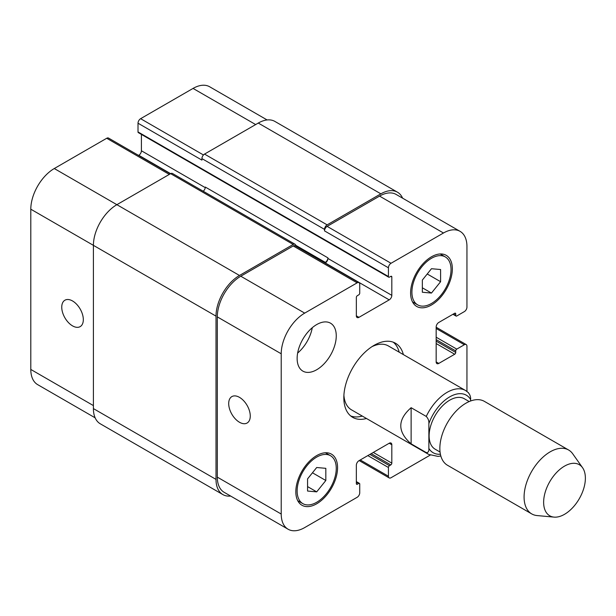 <?xml version="1.0" encoding="UTF-8"?>
<svg xmlns="http://www.w3.org/2000/svg" width="616" height="616" viewBox="0 0 616 616"><rect width="100%" height="100%" fill="white"/><g stroke="black" fill="none" stroke-linecap="round" stroke-linejoin="round"><path stroke-width="0.92" d="M411.126 443.843C397.343 431.793 397.343 419.75 411.126 407.7L426.257 416.431C428.212 418.564 429.082 420.951 428.867 423.592L428.867 448.433C429.082 451.328 428.212 452.706 426.257 452.583L411.126 443.843L411.126 407.7M470.601 400.993L470.601 399.499C470.824 396.858 469.954 394.471 467.991 392.338M469.2 401.555L464.302 398.729A29.145 16.825 120 0 0 449.734 400.169A29.145 16.825 120 0 0 430.692 425.849A29.145 16.825 120 0 0 435.158 449.203L440.055 452.028M393.293 342.203A42.797 24.709 -60 0 1 399.199 352.19M362.308 416.085A42.797 24.709 -60 0 1 350.704 415.969M366.481 418.495A42.797 24.709 -60 0 1 352.691 417.348A42.797 24.709 -60 0 1 346.13 383.06A42.797 24.709 -60 0 1 374.081 345.353A42.797 24.709 -60 0 1 395.48 343.228A42.797 24.709 -60 0 1 403.372 354.6M371.918 346.685A36.891 21.298 -60 0 1 388.357 345.93L465.565 390.513A36.891 21.298 120 0 0 447.124 392.338A36.891 21.298 120 0 0 426.257 416.431M426.257 452.583A36.891 21.298 120 0 0 428.682 454.408L351.466 409.825A36.891 21.298 -60 0 1 343.905 395.218M582.567 467.721L572.741 453.823A36.891 21.298 120 0 0 568.622 450.003L484.384 401.37A36.891 21.298 120 0 0 465.935 403.203A36.891 21.298 120 0 0 441.841 435.705A36.891 21.298 120 0 0 447.493 465.265L531.731 513.906A36.891 21.298 120 0 0 537.098 515.569L554.046 517.117A29.514 17.04 120 0 0 579.263 498.752A29.514 17.04 120 0 0 582.567 467.721A29.514 17.04 120 0 0 564.51 466.135A29.514 17.04 120 0 0 544.352 495.611A29.514 17.04 120 0 0 554.046 517.117M568.622 450.003A36.891 21.298 120 0 0 550.173 451.836A36.891 21.298 120 0 0 526.072 484.338A36.891 21.298 120 0 0 531.731 513.906M239.485 422.26A15.254 8.801 60 0 1 229.522 408.824A15.254 8.801 60 0 1 231.855 396.604A15.254 8.801 60 0 1 247.108 405.405A15.254 8.801 60 0 1 247.108 423.015A15.254 8.801 60 0 1 239.485 422.26M72.534 325.872A15.254 8.801 60 0 1 62.57 312.435A15.254 8.801 60 0 1 64.911 300.215A15.254 8.801 60 0 1 80.165 309.016A15.254 8.801 60 0 1 80.165 326.626A15.254 8.801 60 0 1 72.534 325.872M170.393 173.789L108.555 138.084A3.688 2.133 120 0 0 106.707 138.269L54.277 168.538A33.202 19.165 120 0 0 30.8 209.201L30.8 369.446A33.202 19.165 120 0 0 37.676 384.646L95.133 417.817M141.403 134.404L141.403 150.766A3.688 2.133 -60 0 1 138.792 155.286L138.569 155.417M267.113 119.951L209.656 86.771A33.202 19.165 120 0 0 193.054 88.419L140.617 118.688A3.688 2.133 120 0 0 138.015 123.208L138.015 131.947A1.478 0.855 120 0 0 138.315 132.617L388.735 277.2A1.478 0.855 120 0 0 389.474 277.123L390.783 276.368A1.478 0.855 -60 0 1 391.514 276.299A1.478 0.855 -60 0 1 391.822 276.977L391.822 295.349A3.688 2.133 -60 0 1 389.212 299.869L358.959 317.34A3.688 2.133 -60 0 1 357.111 317.517A3.688 2.133 -60 0 1 356.348 315.831L356.348 297.459A1.478 0.855 -60 0 1 357.388 295.649L358.697 294.895A1.478 0.855 120 0 0 359.736 293.085L359.736 284.353A3.688 2.133 120 0 0 358.974 282.667A3.688 2.133 120 0 0 357.126 282.844L304.697 313.12A33.202 19.165 120 0 0 281.219 353.784L281.219 514.029A33.202 19.165 120 0 0 288.096 529.229A33.202 19.165 120 0 0 304.697 527.581L357.126 497.312A3.688 2.133 120 0 0 359.736 492.792L359.736 484.053A1.478 0.855 120 0 0 359.428 483.383A1.478 0.855 120 0 0 358.697 483.452L357.388 484.207A1.478 0.855 -60 0 1 356.649 484.276A1.478 0.855 -60 0 1 356.348 483.606L356.348 465.234A3.688 2.133 -60 0 1 358.959 460.714L389.212 443.243A3.688 2.133 -60 0 1 391.06 443.058A3.688 2.133 -60 0 1 391.822 444.752L391.822 463.124A1.478 0.855 -60 0 1 390.783 464.926L389.474 465.681A1.478 0.855 120 0 0 388.434 467.49L388.434 476.222A3.688 2.133 120 0 0 389.197 477.916A3.688 2.133 120 0 0 391.037 477.731L430.153 455.147M297.636 353.06A27.666 15.978 120 0 0 312.281 327.697M297.135 358.45A27.666 15.978 -60 0 1 309.209 330.607A27.666 15.978 -60 0 1 330.53 323.192A27.666 15.978 -60 0 1 330.53 355.139A27.666 15.978 -60 0 1 302.864 371.117A27.666 15.978 -60 0 1 297.135 358.45M422.345 280.072L431.47 268.715L440.602 269.531L440.602 281.704L431.47 293.062L422.345 292.246L422.345 280.072M431.47 293.062L422.345 287.795M440.602 281.704L427.235 273.989M307.569 478.871L316.693 467.513L325.825 468.329L325.825 480.503L316.693 491.861L307.569 491.044L307.569 478.871M316.693 491.861L307.569 486.594M325.825 480.503L312.458 472.788M411.912 292.184A27.666 15.978 120 0 0 417.64 304.851A27.666 15.978 120 0 0 445.306 288.881A27.666 15.978 120 0 0 445.306 256.926A27.666 15.978 120 0 0 423.985 264.341A27.666 15.978 120 0 0 411.912 292.184M410.603 292.939A29.514 17.04 -60 0 1 423.485 263.24A29.514 17.04 -60 0 1 446.23 255.332A29.514 17.04 -60 0 1 446.23 289.412A29.514 17.04 -60 0 1 416.716 306.452A29.514 17.04 -60 0 1 410.603 292.939M297.135 490.983A27.666 15.978 120 0 0 302.864 503.649A27.666 15.978 120 0 0 330.53 487.672A27.666 15.978 120 0 0 330.53 455.725A27.666 15.978 120 0 0 309.209 463.14A27.666 15.978 120 0 0 297.135 490.983M295.826 491.737A29.514 17.04 -60 0 1 308.708 462.038A29.514 17.04 -60 0 1 331.454 454.131A29.514 17.04 -60 0 1 331.454 488.211A29.514 17.04 -60 0 1 301.94 505.243A29.514 17.04 -60 0 1 295.826 491.737M466.951 391.414L466.951 346.254A3.688 2.133 120 0 0 466.181 344.567A3.688 2.133 120 0 0 464.341 344.744L456.772 349.118A1.478 0.855 120 0 0 455.732 350.92L455.732 352.429A1.478 0.855 -60 0 1 454.685 354.239L438.777 363.425A3.688 2.133 -60 0 1 436.929 363.602A3.688 2.133 -60 0 1 436.167 361.915L436.167 326.973A3.688 2.133 -60 0 1 438.777 322.461L454.685 313.275A1.478 0.855 -60 0 1 455.424 313.197A1.478 0.855 -60 0 1 455.732 313.875L455.732 315.377A1.478 0.855 120 0 0 456.04 316.054A1.478 0.855 120 0 0 456.772 315.985L464.341 311.611A3.688 2.133 120 0 0 466.951 307.099L466.951 246.554A33.202 19.165 120 0 0 460.075 231.354A33.202 19.165 120 0 0 443.474 233.002L391.037 263.271A3.688 2.133 120 0 0 388.434 267.791L388.434 276.522A1.478 0.855 120 0 0 388.735 277.2M288.096 529.229L224.185 492.33A33.202 19.165 -60 0 1 217.309 477.13L217.309 316.886A33.202 19.165 -60 0 1 240.787 276.222L293.216 245.953A3.688 2.133 -60 0 1 295.064 245.769L358.974 282.667M324.524 229.383A3.688 2.133 -60 0 1 327.127 224.863L380.865 193.84A33.202 19.165 -60 0 1 397.466 192.2L274.867 121.414A33.202 19.165 120 0 0 258.266 123.061L204.527 154.085A3.688 2.133 120 0 0 201.917 158.597L324.524 229.383L324.524 230.892A3.688 2.133 -60 0 1 327.127 226.372L379.564 196.104A33.202 19.165 -60 0 1 396.165 194.456L460.075 231.354M325.079 263.101L325.302 262.97A3.688 2.133 120 0 0 327.912 258.45L327.912 257.85A3.688 2.133 120 0 1 325.302 262.37L324.563 262.793M230.638 496.049A33.202 19.165 -60 0 1 222.884 494.586A33.202 19.165 -60 0 1 216.008 479.387L216.008 316.131A33.202 19.165 -60 0 1 239.485 275.468L293.216 244.444A3.688 2.133 -60 0 1 295.064 244.259A3.688 2.133 -60 0 1 295.826 245.953L295.826 246.208M397.466 192.2A33.202 19.165 -60 0 1 402.61 198.183M295.064 244.259L172.465 173.481A3.688 2.133 120 0 0 170.617 173.658L116.878 204.681A33.202 19.165 120 0 0 93.409 245.345L93.409 408.601A33.202 19.165 120 0 0 100.285 423.8L222.884 494.586M327.912 257.85L205.313 187.064A3.688 2.133 -60 0 1 203.211 191.23M201.917 158.597L201.917 160.106L138.015 123.208M428.867 448.433A33.202 19.165 120 0 0 440.402 454.231M470.601 399.499A33.202 19.165 120 0 0 449.734 396.858A33.202 19.165 120 0 0 428.867 423.592M217.309 477.13L281.219 514.029M389.212 443.243L391.822 444.752M360.26 459.96L388.434 476.222M436.167 328.482L464.341 344.744M436.167 361.915L438.777 363.425M379.564 196.104L443.474 233.002M327.127 226.372L391.037 263.271M324.524 230.892L388.434 267.791M325.302 262.97L389.212 299.869M327.912 258.45L391.822 295.349M356.348 315.831L358.959 317.34M293.216 245.953L357.126 282.844M240.787 276.222L304.697 313.12M217.309 316.886L281.219 353.784M93.409 405.59L30.8 369.446M255.655 124.563L193.054 88.419M203.457 154.97L140.617 118.688M205.267 187.641L141.403 150.766M293.216 244.444L138.792 155.286M169.315 174.413L106.707 138.269M239.485 275.468L54.277 168.538M216.008 316.131L30.8 209.201M295.757 245.307L325.302 262.37M390.783 276.368L391.822 276.977M138.015 131.947L388.434 276.522M204.527 154.085L327.127 224.863M258.266 123.061L380.865 193.84M453.384 314.021L455.732 315.377M454.685 313.275L455.732 313.875M436.167 343.543L454.685 354.239M436.167 341.133L455.732 352.429M436.167 339.624L455.732 350.92M436.167 337.214L456.772 349.118M367.821 455.594L388.434 467.49M369.908 454.385L389.474 465.681M371.217 453.638L390.783 464.926M373.304 452.429L391.822 463.124M356.348 483.606L357.388 484.207M356.348 482.097L358.697 483.452M93.409 408.601L216.008 479.387M428.682 454.408L438.053 456.402L440.833 455.994M468.514 392.739L465.565 390.513M445.306 256.926L440.171 253.961M417.64 304.851L412.504 301.886M330.53 455.725L325.394 452.76M302.864 503.649L297.728 500.685M389.197 477.916L359.182 460.583M466.181 344.567L436.167 327.235M452.952 314.275L456.04 316.054M356.348 481.597L359.428 483.383"/></g></svg>
